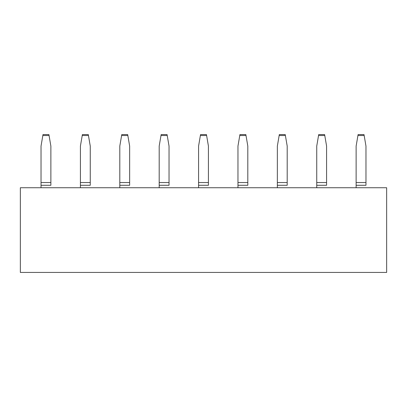 <?xml version="1.0" encoding="UTF-8"?>
<svg xmlns="http://www.w3.org/2000/svg" width="407" height="407" viewBox="0 0 407 407"><rect width="100%" height="100%" fill="white"/><g stroke="black" fill="none" stroke-linecap="round" stroke-linejoin="round"><path stroke-width="0.61" d="M20.35 272.425L20.35 187.744L20.35 272.425L386.65 272.425L20.35 272.425M386.65 272.425L386.65 187.744L20.35 187.744L386.65 187.744L386.65 272.425M208.425 185.282L198.575 185.282L198.575 187.744L198.575 185.282L208.425 185.282L208.425 182.545L198.575 182.545L198.575 185.282L198.575 182.545L208.425 182.545L208.425 146.098L206.619 135.526L200.381 135.526L198.575 146.098L198.575 182.545L198.575 146.098L200.544 134.575L200.381 135.526L206.619 135.526L208.425 146.098L208.425 185.282M169.037 185.282L159.188 185.282L159.188 187.744L159.188 185.282L169.037 185.282L169.037 182.545L159.188 182.545L159.188 185.282L159.188 182.545L169.037 182.545L169.037 146.098L167.231 135.526L160.994 135.526L159.188 146.098L159.188 182.545L159.188 146.098L161.157 134.575L160.994 135.526L167.231 135.526L169.037 146.098L169.037 185.282M129.65 185.282L119.8 185.282L119.8 187.744L119.8 185.282L129.65 185.282L129.65 182.545L119.8 182.545L119.8 185.282L119.8 182.545L129.65 182.545L129.65 146.098L127.844 135.526L121.612 135.526L119.8 146.098L119.8 182.545L119.8 146.098L121.769 134.575L121.612 135.526L127.844 135.526L129.65 146.098L129.65 185.282M90.262 185.282L80.413 185.282L80.413 187.744L80.413 185.282L90.262 185.282L90.262 182.545L80.413 182.545L80.413 185.282L80.413 182.545L90.262 182.545L90.262 146.098L88.456 135.526L82.224 135.526L80.413 146.098L80.413 182.545L80.413 146.098L82.387 134.575L82.224 135.526L88.456 135.526L90.262 146.098L90.262 185.282M50.875 185.282L41.031 185.282L41.031 187.744L41.031 185.282L50.875 185.282L50.875 182.545L41.031 182.545L41.031 185.282L41.031 182.545L50.875 182.545L50.875 146.098L49.069 135.526L42.837 135.526L41.031 146.098L41.031 182.545L41.031 146.098L43 134.575L42.837 135.526L49.069 135.526L50.875 146.098L50.875 185.282M365.969 185.282L356.125 185.282L356.125 187.744L356.125 185.282L365.969 185.282L365.969 182.545L356.125 182.545L356.125 185.282L356.125 182.545L365.969 182.545L365.969 146.098L364.163 135.526L357.931 135.526L356.125 146.098L356.125 182.545L356.125 146.098L358.094 134.575L357.931 135.526L364.163 135.526L365.969 146.098L365.969 185.282M326.587 185.282L316.738 185.282L316.738 187.744L316.738 185.282L326.587 185.282L326.587 182.545L316.738 182.545L316.738 185.282L316.738 182.545L326.587 182.545L326.587 146.098L324.776 135.526L318.544 135.526L316.738 146.098L316.738 182.545L316.738 146.098L318.706 134.575L318.544 135.526L324.776 135.526L326.587 146.098L326.587 185.282M287.2 185.282L277.35 185.282L277.35 187.744L277.35 185.282L287.2 185.282L287.2 182.545L277.35 182.545L277.35 185.282L277.35 182.545L287.2 182.545L287.2 146.098L285.388 135.526L279.156 135.526L277.35 146.098L277.35 182.545L277.35 146.098L279.319 134.575L279.156 135.526L285.388 135.526L287.2 146.098L287.2 185.282M247.812 185.282L237.963 185.282L237.963 187.744L237.963 185.282L247.812 185.282L247.812 182.545L237.963 182.545L237.963 185.282L237.963 182.545L247.812 182.545L247.812 146.098L246.006 135.526L239.769 135.526L237.963 146.098L237.963 182.545L237.963 146.098L239.932 134.575L239.769 135.526L246.006 135.526L247.812 146.098L247.812 185.282M206.456 134.575L206.619 135.526L206.456 134.575L200.544 134.575L206.456 134.575M167.068 134.575L167.231 135.526L167.068 134.575L161.157 134.575L167.068 134.575M127.681 134.575L127.844 135.526L127.681 134.575L121.769 134.575L127.681 134.575M88.294 134.575L88.456 135.526L88.294 134.575L82.387 134.575L88.294 134.575M48.906 134.575L49.069 135.526L48.906 134.575L43 134.575L48.906 134.575M364 134.575L364.163 135.526L364 134.575L358.094 134.575L364 134.575M324.613 134.575L324.776 135.526L324.613 134.575L318.706 134.575L324.613 134.575M285.231 134.575L285.388 135.526L285.231 134.575L279.319 134.575L285.231 134.575M245.843 134.575L246.006 135.526L245.843 134.575L239.932 134.575L245.843 134.575"/></g></svg>
